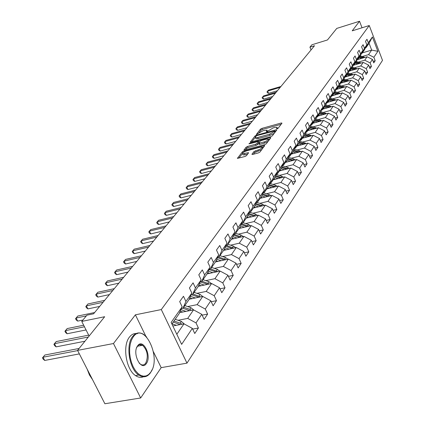 <?xml version="1.0" encoding="UTF-8"?>
<svg xmlns="http://www.w3.org/2000/svg" width="425" height="425" viewBox="0 0 425 425"><rect width="100%" height="100%" fill="white"/><g stroke="black" fill="none" stroke-linecap="round" stroke-linejoin="round"><path stroke-width="0.64" d="M277.026 128.887L278.056 128.329L281.998 123.17L281.276 122.99L261.88 128.393L260.429 129.173L256.312 134.512L263.043 130.73L266.921 130.13L266.374 131.564L266.863 131.697L273.11 127.941L274.741 127.489L277.052 127.335L276.521 128.754L277.026 128.887M251.956 154.201L252.668 154.434L258.405 152.904L259.951 152.06L264.733 145.536L243.923 151.002L242.404 151.826L237.416 158.371L244.943 156.501L246.484 155.667L248.598 152.692L242.654 153.76C242.319 152.883 243.684 151.906 246.75 150.817L259.983 147.247L261.912 147.13C262.246 148.012 260.881 148.989 257.81 150.067L254.044 151.502L251.956 154.201L252.089 154.509M362.036 27.779L359.534 21.25L336.765 28.411L327.473 39.955L311.897 44.79L309.931 47.148L314.511 45.73L93.59 313.793L86.944 315.175L81.743 321.422L89.128 336.026M145.791 336.127L135.389 314.824L113.47 343.533L77.568 350.386L104.672 316.715L81.743 321.422M135.389 314.824L161.298 309.565L369.251 25.532L382.505 60.371L186.973 363.141L161.298 309.565M359.534 21.25L352.219 30.834L369.251 25.532M270.815 136.675L272.313 135.862L276.808 129.97L276.085 129.779L256.482 135.187L255.011 135.979L250.309 142.136L270.815 136.675M270.863 137.764L266.225 143.836L264.706 144.665L243.961 150.131L246.048 147.247L247.557 146.434L255.595 144.245L257.104 143.432L258.448 141.461L249.406 143.783L248.917 143.815L249.969 143.071L270.135 137.562L270.863 137.764M113.47 343.533L140.67 397.981L104.885 403.75L77.568 350.386M192.674 329.099L198.406 328.004L196.005 322.899L201.753 314.309L204.117 319.366L207.618 314.075L205.28 309.049L210.811 300.788L213.116 305.766L216.484 300.672L214.205 295.72L219.528 287.773L221.776 292.682L225.016 287.778L222.79 282.896L227.917 275.241L230.111 280.075L233.235 275.352L231.062 270.544L236.002 263.165L238.143 267.931L241.156 263.373L239.036 258.639L243.801 251.52L245.894 256.217L248.8 251.823L246.728 247.153L251.324 240.284L253.369 244.917L256.174 240.672L254.15 236.072L258.591 229.436L260.589 234.005L263.298 229.904L261.317 225.367L265.609 218.96L267.564 223.46L270.183 219.502L268.244 215.023L272.388 208.829L274.306 213.27L276.84 209.44L274.938 205.02L278.949 199.033L280.824 203.41L283.278 199.708L281.419 195.346L285.303 189.55L287.135 193.874L289.51 190.283L287.688 185.985L291.449 180.37L293.245 184.636L295.545 181.162L293.76 176.917L297.404 171.477L299.168 175.684L301.394 172.316L299.646 168.13L303.174 162.855L304.906 167.014L307.062 163.747L305.347 159.609L308.773 154.498L310.468 158.599L312.566 155.433L310.882 151.348L314.203 146.386L315.865 150.439L317.9 147.369L316.248 143.337L319.473 138.518L321.103 142.518L323.08 139.538L321.459 135.554L324.588 130.879L326.193 134.831L328.111 131.931L326.517 127.994L329.561 123.452L331.139 127.357L332.998 124.541L331.436 120.652L334.39 116.238L335.941 120.094L337.753 117.358L336.212 113.517L339.092 109.225L340.611 113.039L342.369 110.373L340.861 106.579L343.655 102.404L345.153 106.17L346.864 103.578L345.382 99.827L348.102 95.768L349.573 99.493L351.241 96.969L349.78 93.261L352.426 89.308L353.871 92.99L355.497 90.53L354.062 86.87L356.639 83.018L358.062 86.657L359.64 84.267L358.233 80.644L360.74 76.888L362.142 80.49L363.683 78.157L362.291 74.577L364.74 70.922L366.116 74.481L367.62 72.207L366.249 68.664L368.634 65.105L369.989 68.622L371.455 66.406L370.106 62.905L372.433 59.431L373.766 62.911L375.195 60.754L373.867 57.285L377.862 51.319L372.401 36.975L369.081 43.281L365.93 47.765L365.378 47.929M198.406 328.004L194.762 333.513L192.334 328.376L181.634 344.362L171.148 322.426L182.15 306.813L179.685 301.591L183.478 296.278L185.922 301.468L191.834 293.08L189.433 287.943L193.077 282.832L195.458 287.943L201.142 279.878L198.799 274.816L202.305 269.907L204.627 274.938L210.093 267.182L207.814 262.193L211.188 257.465L213.451 262.422L218.716 254.952L216.49 250.043L219.741 245.491L221.946 250.373L227.019 243.174L224.846 238.34L227.981 233.947L230.132 238.76L235.025 231.822L232.905 227.051L235.923 222.822L238.027 227.561L242.749 220.867L240.672 216.166L243.589 212.08L245.65 216.755L250.203 210.29L248.179 205.663L250.994 201.716L253.002 206.322L257.407 200.079L255.42 195.511L258.145 191.702L260.111 196.244L264.366 190.209L262.422 185.704L265.057 182.022L266.98 186.501L271.097 180.662L269.195 176.221L271.74 172.656L273.626 177.076L277.605 171.429L275.745 167.046L278.21 163.598L280.054 167.955L283.911 162.488L282.088 158.164L284.474 154.822L286.28 159.125L290.015 153.829L288.23 149.563L290.541 146.327L292.31 150.567L295.933 145.435L294.18 141.227L296.422 138.088L298.159 142.279L301.665 137.302L299.949 133.142L302.122 130.103L303.827 134.236L307.233 129.407L305.548 125.306L307.652 122.352L309.326 126.438L312.63 121.752L310.978 117.698L313.023 114.835L314.665 118.867L317.873 114.314L316.248 110.314L318.235 107.53L319.85 111.515L322.963 107.095L321.369 103.142L323.303 100.438L324.886 104.369L327.914 100.077L326.347 96.172L328.222 93.543L329.779 97.431L332.722 93.256L331.181 89.399L333.009 86.843L334.533 90.684L337.397 86.62L335.888 82.811L337.663 80.325L339.161 84.118L341.95 80.171L340.462 76.404L342.189 73.987L343.666 77.733L346.375 73.892L344.914 70.168L346.593 67.814L348.048 71.517L350.683 67.777L349.249 64.095L350.885 61.8L352.314 65.466L354.886 61.822L353.473 58.182L355.066 55.951L356.469 59.574L358.976 56.02L357.584 52.424L359.136 50.246L360.522 53.826L362.961 50.368L361.59 46.808L363.104 44.689L364.464 48.232L366.844 44.853L365.5 41.337L366.977 39.27L368.316 42.771L372.401 36.975M179.589 312.662L193.556 309.868L187.712 318.399L178.075 320.291M181.374 308.587L182.931 308.274L188.854 299.843L191.834 293.08M187.712 318.399L196.005 322.899M193.556 309.868L201.753 314.309M185.922 301.468L182.931 308.274M189.12 299.248L202.762 296.443L197.142 304.645L187.675 306.558M190.995 294.987L192.482 294.679L198.178 286.572L201.142 279.878M197.142 304.645L205.28 309.049M202.762 296.443L210.811 300.788M195.458 287.943L192.482 294.679M198.284 286.333L211.623 283.523L206.21 291.417L196.913 293.346M200.244 281.902L201.668 281.6L207.15 273.801L210.093 267.182M206.21 291.417L214.205 295.72M211.623 283.523L219.528 287.773M204.627 274.938L201.668 281.6M207.076 273.907L220.15 271.081L214.938 278.683L205.801 280.627M209.148 269.312L210.513 269.014L215.788 261.502L218.716 254.952M214.938 278.683L222.79 282.896M220.15 271.081L227.917 275.241M213.451 262.422L210.513 269.014M215.48 261.938L228.374 259.096L223.348 266.422L214.365 268.377M217.717 257.183L219.024 256.891L224.113 249.65L227.019 243.174M223.348 266.422L231.062 270.544M228.374 259.096L236.002 263.165M221.946 250.373L219.024 256.891M223.587 250.399L236.3 247.531L231.455 254.596L222.62 256.562M225.978 245.496L227.232 245.209L232.135 238.228L235.025 231.822M231.455 254.596L239.036 258.639M236.3 247.531L243.801 251.52M230.132 238.76L227.232 245.209M231.413 239.259L243.95 236.374L239.275 243.196L230.584 245.167M233.947 234.218L235.147 233.941L239.881 227.205L242.749 220.867M239.275 243.196L246.728 247.153M243.95 236.374L251.324 240.284M238.027 227.561L235.147 233.941M238.972 228.501L251.334 225.606L246.819 232.188L238.271 234.17M241.628 223.337L242.787 223.067L247.355 216.559L250.203 210.29M246.819 232.188L254.15 236.072M251.334 225.606L258.591 229.436M245.65 216.755L242.787 223.067M246.272 218.105L258.469 215.199L254.107 221.563L245.692 223.545M249.05 212.835L250.166 212.564L254.58 206.279L257.407 200.079M254.107 221.563L261.317 225.367M258.469 215.199L265.609 218.96M253.002 206.322L250.166 212.564M253.332 208.053L265.365 205.142L261.147 211.289L252.864 213.276M256.217 202.683L257.29 202.417L261.556 196.345L264.366 190.209M261.147 211.289L268.244 215.023M265.365 205.142L272.388 208.829M260.111 196.244L257.29 202.417M260.164 198.332L272.037 195.41L267.957 201.36L259.803 203.347M263.149 192.865L264.18 192.61L268.308 186.734L271.097 180.662M267.957 201.36L274.938 205.02M272.037 195.41L278.949 199.033M266.98 186.501L264.18 192.61M266.773 188.918L278.492 185.996L274.545 191.755L266.512 193.742M269.854 183.372L270.847 183.122L274.842 177.432L277.605 171.429M274.545 191.755L281.419 195.346M278.492 185.996L285.303 189.55M273.626 177.076L270.847 183.122M273.174 179.807L284.739 176.88L280.92 182.452L273.004 184.439M276.34 174.181L277.297 173.937L281.164 168.428L283.911 162.488M280.92 182.452L287.688 185.985M284.739 176.88L291.449 180.37M280.054 167.955L277.297 173.937M279.379 170.977L290.796 168.045L287.093 173.448L279.294 175.435M282.62 165.282L283.544 165.043L287.295 159.71L290.015 153.829M287.093 173.448L293.76 176.917M290.796 168.045L297.404 171.477M286.28 159.125L283.544 165.043M285.393 162.414L296.666 159.487L293.075 164.725L285.393 166.701M288.703 156.66L289.6 156.427L293.229 151.258L295.933 145.435M293.075 164.725L299.646 168.13M296.666 159.487L303.174 162.855M292.31 150.567L289.6 156.427M291.226 154.11L302.356 151.183L298.876 156.262L291.3 158.238M294.599 148.304L295.465 148.075L298.987 143.06L301.665 137.302M298.876 156.262L305.347 159.609M302.356 151.183L308.773 154.498M298.159 142.279L295.465 148.075M296.884 146.057L307.881 143.129L304.502 148.059L297.033 150.03M300.321 140.197L301.155 139.974L304.571 135.107L307.233 129.407M304.502 148.059L310.882 151.348M307.881 143.129L314.203 146.386M303.827 134.236L301.155 139.974M302.377 138.237L313.241 135.315L309.958 140.096L302.595 142.067M305.867 132.334L306.675 132.111L309.995 127.394L312.63 121.752M309.958 140.096L316.248 143.337M313.241 135.315L319.473 138.518M309.326 126.438L306.675 132.111M307.711 130.64L318.442 127.723L315.26 132.372L307.992 134.332M311.254 124.7L312.035 124.483L315.26 119.898L317.873 114.314M315.26 132.372L321.459 135.554M318.442 127.723L324.588 130.879M314.665 118.867L312.035 124.483M312.896 123.261L323.499 120.355L320.402 124.865L313.236 126.82M316.482 117.284L317.241 117.077L320.37 112.62L322.963 107.095M320.402 124.865L326.517 127.994M323.499 120.355L329.561 123.452M319.85 111.515L317.241 117.077M317.932 116.089L328.413 113.188L325.407 117.571L318.33 119.521M321.56 110.08L322.299 109.878L325.337 105.549L327.914 100.077M325.407 117.571L331.436 120.652M328.413 113.188L334.39 116.238M324.886 104.369L322.299 109.878M322.83 109.113L333.189 106.218L330.262 110.484L323.282 112.423M326.496 103.084L327.213 102.882L330.167 98.674L332.722 93.256M330.262 110.484L336.212 113.517M333.189 106.218L339.092 109.225M329.779 97.431L327.213 102.882M327.595 102.329L337.832 99.445L334.99 103.594L328.095 105.527M331.298 96.278L331.989 96.077L334.863 91.986L337.397 86.62M334.99 103.594L340.861 106.579M337.832 99.445L343.655 102.404M334.533 90.684L331.989 96.077M332.233 95.731L342.353 92.852L339.586 96.889L332.78 98.812M335.968 89.654L336.637 89.463L339.437 85.478L341.95 80.171M339.586 96.889L345.382 99.827M342.353 92.852L348.102 95.768M339.161 84.118L336.637 89.463M336.749 89.303L346.752 86.434L344.059 90.366L337.338 92.283M341.78 85.919L348.415 84.012L351.039 80.187L340.499 83.231L341.158 83.024L343.883 79.146L346.375 73.892M344.059 90.366L349.78 93.261M346.752 86.434L352.426 89.308M343.666 77.733L341.158 83.024M344.93 76.941L345.562 76.755L348.213 72.983L350.683 67.777M348.415 84.012L354.062 86.87M351.039 80.187L356.639 83.018M348.048 71.517L345.562 76.755M344.845 77.122L355.21 74.099L352.654 77.828L346.099 79.73M349.233 70.837L349.849 70.656L352.431 66.98L354.886 61.822M352.654 77.828L358.233 80.644M355.21 74.099L360.74 76.888M352.314 65.466L349.849 70.656M349.079 71.161L359.274 68.17L356.788 71.804L350.312 73.695M353.425 64.887L354.025 64.712L356.543 61.126L358.976 56.02M356.788 71.804L362.291 74.577M359.274 68.17L364.74 70.922M356.469 59.574L354.025 64.712M353.202 65.354L363.237 62.39L360.809 65.928L354.413 67.814M357.51 59.091L358.094 58.916L360.549 55.425L362.961 50.368M360.809 65.928L366.249 68.664M363.237 62.39L368.634 65.105M360.522 53.826L358.094 58.916M357.223 59.697L367.104 56.759L364.735 60.207L358.413 62.082M361.494 53.438L362.063 53.268L364.453 49.868L366.844 44.853M364.735 60.207L370.106 62.905M367.104 56.759L372.433 59.431M364.464 48.232L362.063 53.268M362.334 52.881L371.678 50.081L368.56 54.628L362.312 56.488M368.56 54.628L373.867 57.285M369.081 43.281L371.678 50.081L377.862 51.319M368.316 42.771L365.93 47.765M140.67 397.981L161.176 367.646L186.973 363.141M309.931 47.148L311.047 49.938M176.816 334.289L183.982 323.834L172.853 325.991M182.15 306.813L179.153 313.65L171.891 323.988M183.982 323.834L192.334 328.376M373.171 61.349L375.195 60.754M369.373 67.017L371.455 66.406M365.479 72.829L367.62 72.207M361.484 78.795L363.683 78.157M357.382 84.915L359.64 84.267M353.17 91.194L355.497 90.53M348.84 97.644L351.241 96.969M344.399 104.268L346.864 103.578M339.83 111.079L342.369 110.373M335.128 118.076L337.753 117.358M330.294 125.274L332.998 124.541M325.322 132.68L328.111 131.931M320.2 140.303L323.08 139.538M314.925 148.15L317.9 147.369M309.49 156.23L312.566 155.433M303.886 164.56L307.062 163.747M298.106 173.15L301.394 172.316M292.14 182.012L295.545 181.162M285.983 191.154L289.51 190.283M279.618 200.595L283.278 199.708M273.047 210.343L276.84 209.44M266.241 220.426L270.183 219.502M259.207 230.849L263.298 229.904M251.924 241.639L256.174 240.672M244.375 252.806L248.8 251.823M236.55 264.377L241.156 263.373M228.432 276.372L233.235 275.352M220.001 288.814L225.016 287.778M211.246 301.734L216.484 300.672M202.146 315.148L207.618 314.075M161.176 367.646L153.425 351.772M277.679 128.621L277.222 127.739M267.553 131.405L267.091 130.539M281.153 124.27L262.352 129.498L260.902 130.278L259.043 132.616M255.298 137.339L251.68 141.907M275.968 131.07L275.081 131.314M274.853 130.937L257.125 135.554L256.089 136.106L255.521 136.829L255.499 137.615L257.731 137.466L269.556 134.22L274.3 131.654L274.853 130.937L275.283 131.968M274.895 130.863L275.246 131.877M255.797 138.316L255.977 138.741L258.214 138.593L257.731 137.466M274.268 133.301L270.034 135.352L258.214 138.593M245.331 149.903L246.537 148.383L246.048 147.247M258.623 143.246L257.592 144.574L256.089 145.387L248.046 147.571L246.537 148.383M258.963 142.619L258.506 141.599M258.666 141.966L259.686 141.684M268.223 139.357L270.018 138.869M264.01 141.961C267.006 140.903 268.35 139.952 268.048 139.102L266.119 139.219L261.492 140.484L259.988 141.291L258.655 143.268L264.01 141.961L264.499 143.108L268.159 141.302M268.701 140.595L268.207 139.474M259.08 144.266L259.856 144.367L259.367 143.22M264.499 143.108L259.856 144.367M261.906 149.499L254.543 152.665L253.311 154.264M262.597 148.596L262.082 147.533M242.978 154.503L243.153 154.913L245.018 154.801L244.518 153.643M247.732 154.068L245.018 154.801M242.462 153.521L238.797 158.148M263.888 146.901L262.103 147.385M365.022 57.375L360.214 55.898M361.563 58.406L358.971 57.672M359.29 59.08L358.195 58.772M280.936 86.472L268.393 90.18L267.623 91.088L268.563 93.341L277.424 90.732M363.837 57.726L359.741 56.573M359.444 56.998L362.961 57.986M268.563 93.341L267.373 92.724L266.996 91.827L267.623 91.088L280.187 87.38M266.996 91.827L268.393 90.18M150.694 372.284C161.776 357.579 144.133 321.183 133.264 336.876L131.516 339.973L130.294 343.841L129.657 348.277L129.652 353.058L130.278 357.935L131.506 362.652L133.264 366.961L135.463 370.627L137.992 373.474L140.707 375.355L143.475 376.178L146.147 375.913L148.591 374.59L150.694 372.284M152.107 369.702L150.471 372.789C147.204 377.23 143.278 377.968 138.699 375.02C129.227 369.027 125.492 345.042 132.611 336.52C135.734 332.626 139.363 331.893 143.501 334.31L146.662 337.041M146.37 363.508C141.1 371.864 131.803 353.122 137.657 345.801C143.039 337.79 152.017 356.166 146.37 363.508M139.177 363.12L140.372 364.183C142.444 365.484 144.229 365.139 145.727 363.152C148.532 356.368 147.491 350.413 142.603 345.291C140.627 344.107 138.906 344.452 137.44 346.322L136.637 347.756M143.321 376.805C140.808 377.841 138.199 377.427 135.501 375.572C126.007 369.596 122.288 345.647 129.439 337.131C131.692 334.225 134.348 333.078 137.403 333.678M140.112 344.611L141.143 345.567M92.56 379.674L89.452 374.988L87.183 369.176M361.186 62.996L356.293 61.482M357.643 64.042L355.018 63.298M355.348 64.722L354.237 64.409M276.202 92.214L263.537 95.928L262.751 96.863L263.702 99.137L272.648 96.523M359.98 63.352L355.81 62.172M355.502 62.608L359.077 63.623M263.702 99.137L262.501 98.51L262.119 97.601L262.751 96.863L275.437 93.144M262.119 97.601L263.537 95.928M357.25 68.765L352.272 67.203M353.627 69.828L350.965 69.068M351.305 70.507L350.179 70.189M271.357 98.095L258.565 101.819L257.757 102.781L258.724 105.076L267.761 102.457M356.028 69.126L351.778 67.91M351.464 68.361L355.103 69.397M258.724 105.076L257.518 104.433L257.13 103.519L257.757 102.781L270.571 99.052M257.13 103.519L258.565 101.819M353.217 74.683L348.149 73.073M349.504 75.762L346.805 74.991M347.156 76.447L346.014 76.118M266.39 104.12L253.47 107.86L252.641 108.843L253.624 111.159L262.751 108.534M351.969 75.044L347.639 73.801M347.315 74.258L351.023 75.321M253.624 111.159L252.407 110.505L252.014 109.581L252.641 108.843L265.582 105.103M252.014 109.581L253.47 107.86M349.079 80.755L343.905 79.098M345.275 81.855L342.539 81.063M342.901 82.54L341.737 82.206M261.295 110.298L248.248 114.049L247.398 115.053L248.402 117.396L257.619 114.766M347.809 81.122L343.395 79.847M343.065 80.314L346.832 81.403M248.402 117.396L247.169 116.732L246.771 115.791L247.398 115.053L260.467 111.302M246.771 115.791L248.248 114.049M344.829 86.987L339.533 85.271M340.93 88.103L338.157 87.3M338.534 88.793L337.349 88.448M256.073 116.636L242.893 120.392L242.022 121.422L243.042 123.792L252.354 121.152M343.538 87.359L339.038 86.047M338.698 86.53L342.539 87.646M243.042 123.792L241.798 123.107L241.395 122.161L242.022 121.422L255.228 117.667M241.395 122.161L242.893 120.392M340.467 93.388L335.043 91.614M336.473 94.525L333.657 93.707M334.045 95.216L332.844 94.865M250.718 123.133L237.405 126.894L236.512 127.952L237.543 130.347L246.952 127.707M339.15 93.766L334.56 92.416M334.215 92.916L338.125 94.052M237.543 130.347L236.295 129.652L235.88 128.695L236.512 127.952L249.847 124.19M235.88 128.695L237.405 126.894M335.984 99.965L330.427 98.127M331.893 101.118L329.035 100.284M329.439 101.814L328.212 101.453M245.225 129.8L231.774 133.572L230.855 134.656L231.907 137.078L241.411 134.433M334.645 100.343L329.965 98.961M329.603 99.471L333.593 100.64M231.907 137.078L230.642 136.367L230.222 135.4L230.855 134.656L244.333 130.889M230.222 135.4L231.774 133.572M331.383 106.723L325.683 104.816M327.186 107.897L324.286 107.042M324.7 108.593L323.457 108.226M239.583 136.648L225.988 140.42L225.048 141.536L226.116 143.979L235.721 141.334M330.013 107.105L325.242 105.687M324.875 106.213L328.939 107.408M226.116 143.979L224.846 143.252L224.421 142.274L225.048 141.536L238.664 137.758M224.421 142.274L225.988 140.42M326.65 113.677L320.806 111.695M322.347 114.867L319.403 113.996M319.834 115.563L318.569 115.186M233.792 143.671L220.054 147.448L219.093 148.596L220.177 151.072L229.883 148.421M325.258 114.059L320.381 112.598M320.009 113.14L324.153 114.368M220.177 151.072L218.896 150.322L218.461 149.334L219.093 148.596L232.852 144.819M218.461 149.334L220.054 147.448M321.783 120.822L315.791 118.766M317.369 122.033L314.383 121.141M314.829 122.729L313.538 122.347M227.843 150.891L213.961 154.673L212.968 155.847L214.078 158.35L223.885 155.699M320.365 121.21L315.355 119.696M315.005 120.259L319.233 121.523M214.078 158.35L212.782 157.59L212.341 156.586L212.968 155.847L226.876 152.065M212.341 156.586L213.961 154.673M316.784 128.175L310.627 126.039M312.253 129.407L309.219 128.499M309.676 130.108L308.364 129.71M221.733 158.307L207.703 162.09L206.683 163.296L207.809 165.83L217.717 163.173M315.329 128.573L310.181 126.995M309.857 127.59L314.176 128.887M207.809 165.83L206.502 165.049L206.051 164.039L206.683 163.296L220.734 159.513M206.051 164.039L207.703 162.09M311.631 135.745L305.315 133.524M306.983 136.999L303.902 136.069M304.374 137.7L303.041 137.296M215.448 165.931L201.269 169.713L200.218 170.956L201.365 173.517L211.384 170.861M310.149 136.143L304.853 134.512M304.555 135.134L308.964 136.462M201.365 173.517L200.048 172.715L199.591 171.695L200.218 170.956L214.428 167.174M199.591 171.695L201.269 169.713M306.329 143.544L299.837 141.227M301.553 144.813L298.424 143.863M298.918 145.515L297.553 145.1M208.988 173.772L194.65 177.549L193.577 178.829L194.746 181.417L204.871 178.766M304.821 143.947L299.365 142.248M299.067 142.89L303.604 144.266M194.746 181.417L193.417 180.598L192.95 179.562L193.577 178.829L207.937 175.047M192.95 179.562L194.65 177.549M300.873 151.576L299.439 150.769L294.201 149.164M295.965 152.867L292.783 151.89M293.293 153.568L291.906 153.143M202.343 181.831L187.85 185.613L186.74 186.926L187.93 189.545L198.172 186.899M299.328 151.98L293.712 150.216M293.404 150.88L298.084 152.309M187.93 189.545L186.591 188.705L186.118 187.659L186.74 186.926L201.259 183.148M186.118 187.659L187.85 185.613M295.248 159.853L293.749 158.992L288.389 157.346M290.206 161.165L286.971 160.167M287.502 161.867L286.083 161.431M195.505 190.129L180.848 193.906L179.711 195.256L180.923 197.912L191.277 195.266M293.664 160.268L287.884 158.424M287.571 159.109L292.395 160.597M180.923 197.912L179.573 197.046L179.084 195.989L179.711 195.256L194.39 191.484M179.084 195.989L180.848 193.906M289.446 168.39L287.884 167.477L282.391 165.777M284.267 169.724L280.978 168.698M281.525 170.425L280.08 169.973M188.466 198.672L173.644 202.443L172.47 203.835L173.708 206.518L184.174 203.878M287.831 168.805L281.876 166.892M281.552 167.599L286.53 169.139M173.708 206.518L172.343 205.636L171.849 204.563L172.47 203.835L187.313 200.069M171.849 204.563L173.644 202.443M283.464 177.204L281.833 176.221L276.207 174.468M278.136 178.548L274.794 177.507M275.363 179.254L273.891 178.792M181.209 207.474L166.228 211.236L165.017 212.665L166.276 215.385L176.864 212.75M281.817 177.618L275.676 175.621M275.342 176.348L280.484 177.958M166.276 215.385L164.9 214.476L164.401 213.393L165.017 212.665L180.03 208.909M164.401 213.393L166.228 211.236M277.297 186.293L275.586 185.252L269.822 183.441M271.814 187.664L268.382 186.58M269.004 188.365L267.5 187.887M173.74 216.538L158.583 220.288L157.335 221.765L158.621 224.517L169.331 221.893M275.607 186.713L269.275 184.631M268.929 185.385L274.247 187.053M158.621 224.517L157.234 223.587L156.719 222.488L157.335 221.765L172.523 218.02M156.719 222.488L158.583 220.288M270.927 195.686L269.142 194.576L263.484 192.78M265.285 197.072L261.742 195.946M262.438 197.774L260.897 197.285M166.037 225.887L150.705 229.622L149.419 231.147L150.732 233.931L161.564 231.317M269.195 196.111L262.661 193.928M262.305 194.708L267.803 196.451M150.732 233.931L149.334 232.974L148.808 231.864L149.419 231.147L164.778 227.412M148.808 231.864L150.705 229.622M264.345 205.387L262.48 204.202L257.067 202.475M258.538 206.794L254.878 205.62M255.653 207.49L254.081 206.986M158.089 235.53L142.582 239.248L141.254 240.821L142.598 243.642L153.553 241.033M262.576 205.817L255.829 203.538M255.462 204.34L261.152 206.162M142.598 243.642L141.185 242.654L140.648 241.528L141.254 240.821L156.793 237.102M140.648 241.528L142.582 239.248M257.545 215.422L255.6 214.157L250.256 212.436M251.568 216.846L247.78 215.624M248.641 217.542L247.031 217.021M149.892 245.475L134.204 249.178L132.834 250.798L134.204 253.656L145.286 251.063M255.733 215.852L248.763 213.467M248.386 214.301L254.278 216.197M134.204 253.656L132.781 252.641L132.233 251.504L132.834 250.798L148.553 247.1M132.233 251.504L134.204 249.178M250.516 225.797L248.482 224.448L243.052 222.689M244.354 227.237L240.438 225.967M241.389 227.933L239.742 227.396M141.429 255.744L125.55 259.425L124.142 261.099L125.54 263.994L136.754 261.418M248.657 226.233L241.453 223.731M241.06 224.597L247.169 226.578M125.54 263.994L124.105 262.953L123.547 261.795L124.142 261.099L140.048 257.423M123.547 261.795L125.55 259.425M243.238 236.539L241.113 235.099L235.599 233.293M236.89 238L232.842 236.667M233.888 238.691L232.183 238.127M132.685 266.353L116.62 270.008L115.164 271.74L116.593 274.667L127.941 272.112M241.336 236.975L233.883 234.356M233.479 235.248L239.812 237.325M116.593 274.667L115.143 273.599L114.575 272.425L115.164 271.74L131.256 268.085M114.575 272.425L116.62 270.008M235.71 247.663L233.49 246.128L227.885 244.279M229.165 249.14L224.963 247.748M226.116 249.826L224.304 249.225M123.654 277.318L107.392 280.946L105.883 282.731L107.35 285.701L118.83 283.167M233.761 248.104L226.275 245.427M225.627 246.277L232.199 248.455M107.35 285.701L105.889 284.596L105.304 283.411L105.883 282.731L122.177 279.108M105.304 283.411L107.392 280.946M227.912 259.197L225.59 257.55L219.895 255.653M221.159 260.684L216.803 259.234M218.067 261.37L216.134 260.722M114.309 288.655L97.851 292.246L96.294 294.095L97.787 297.102L109.411 294.594M225.909 259.638L218.636 256.982M217.488 257.704L224.31 259.988M97.787 297.102L96.316 295.97L95.721 294.764L96.294 294.095L112.779 290.503M95.721 294.764L97.851 292.246M219.826 271.155L217.398 269.392L211.613 267.447M212.856 272.659L208.335 271.134M209.722 273.333L207.666 272.638M104.64 300.379L87.986 303.939L86.371 305.851L87.901 308.901L99.668 306.42M217.775 271.596L210.582 268.913M209.042 269.546L216.128 271.952M87.901 308.901L86.418 307.732L85.808 306.51L86.371 305.851L103.062 302.297M85.808 306.51L87.986 303.939M211.438 283.56L208.903 281.679L203.017 279.682M204.244 285.079L199.548 283.48M201.062 285.749L198.873 285M94.632 312.524L77.77 316.041L76.102 318.017L77.669 321.109L82.902 320.036M209.334 284.006L201.949 281.201M200.398 281.871L207.644 284.362M77.669 321.109L76.171 319.903L75.549 318.67L76.102 318.017L86.344 315.892M75.549 318.67L77.77 316.041M202.736 296.448L200.079 294.429L194.097 292.379M195.303 297.978L190.416 296.294M192.079 298.637L189.741 297.835M83.667 325.226L67.198 328.573L65.466 330.623L67.07 333.758L86.057 329.949M200.573 296.894L192.987 293.962M191.845 294.812L198.842 297.25M67.07 333.758L65.562 332.509L64.924 331.256L65.466 330.623L84.453 326.783M64.924 331.256L67.198 328.573M193.789 309.995L190.921 307.679L184.833 305.57M186.017 311.376L180.928 309.607M182.739 312.03L180.242 311.164M88.687 335.144L56.238 341.557L54.443 343.682L56.089 346.858L84.931 341.238M191.478 310.287L189.778 309.326L183.68 307.211M182.947 308.252L189.693 310.643M56.089 346.858L54.57 345.573L53.911 344.303L54.443 343.682L88.331 337.014M53.911 344.303L56.238 341.557M184.482 324.105L181.395 321.449L175.201 319.281M176.359 325.311L172.029 323.792M79.124 348.452L44.875 355.018L43.015 357.223L44.705 360.448L79.363 353.897M182.022 324.217L180.211 323.165L174 320.992M173.241 322.07L180.189 324.567M44.705 360.448L43.169 359.12L42.495 357.829L43.015 357.223L77.679 350.609M42.495 357.829L44.875 355.018M277.334 128.786L277.036 128.084M267.192 131.585L266.9 130.889M260.902 130.278L260.429 129.173M262.352 129.498L261.88 128.393M281.578 123.718L281.276 122.99M250.437 142.168L250.314 141.881M255.43 136.956L255.011 135.979M256.705 135.708L256.482 135.187M276.393 130.512L276.085 129.779M270.034 135.352L269.556 134.22M274.736 132.685L274.3 131.654M244.093 150.163L243.966 149.866M248.046 147.571L247.557 146.434M256.089 145.387L255.595 144.245M257.592 144.574L257.104 143.432M258.878 142.726L258.442 141.716M250.187 143.57L249.969 143.071M270.449 138.3L270.135 137.562M254.543 152.665L254.044 151.502M256.078 151.831L255.584 150.668M258.304 151.236L257.81 150.067M248.211 153.462L247.897 152.734M237.554 158.408L237.416 158.095M242.84 152.835L242.404 151.826M244.279 151.821L243.923 151.002M264.323 146.333L264.005 145.578M363.789 57.715L364.257 57.04M359.906 63.33L360.384 62.64M355.922 69.094L356.416 68.382M351.836 75.002L352.341 74.274M347.639 81.069L348.16 80.32M343.336 87.29L343.868 86.525M338.916 93.686L339.458 92.894M334.374 100.252L334.932 99.445M329.704 106.999L330.283 106.17M324.907 113.937L325.502 113.082M319.977 121.072L320.583 120.19M314.898 128.408L315.525 127.505M309.676 135.963L310.319 135.033M304.295 143.74L304.959 142.784M298.754 151.757L299.439 150.769M293.043 160.012L293.749 158.992M287.157 168.523L287.884 167.477M281.084 177.31L281.833 176.221M274.816 186.373L275.586 185.252M268.345 195.728L269.142 194.576M261.657 205.397L262.48 204.202M254.745 215.39L255.6 214.157M247.594 225.728L248.482 224.448M240.199 236.422L241.113 235.099M232.539 247.493L233.49 246.128M224.607 258.968L225.59 257.55M216.378 270.863L217.398 269.392M215.539 272.08L215.735 271.798M207.846 283.204L208.903 281.679M206.943 284.511L207.177 284.176M198.985 296.018L200.079 294.429M198.013 297.42L198.289 297.022M189.778 309.326L190.921 307.679M188.737 310.834L189.056 310.372M180.211 323.165L181.395 321.449M179.09 324.78L179.456 324.254M255.977 138.741L255.499 137.615M259.138 144.41L258.655 143.268M243.153 154.913L242.654 153.76M135.501 375.572L138.699 375.02M142.603 345.291L137.493 346.248"/></g></svg>
